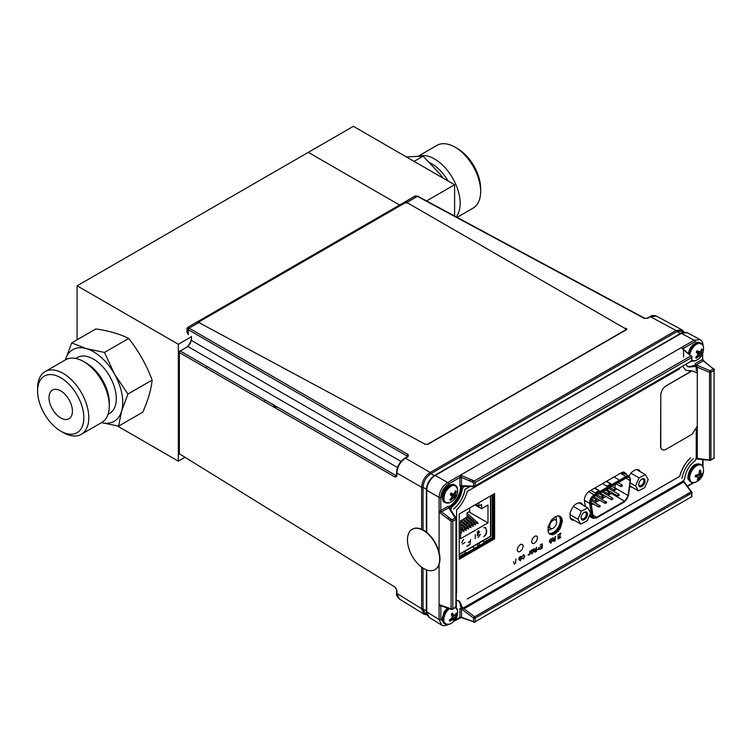 <?xml version="1.0" encoding="UTF-8"?>
<svg xmlns="http://www.w3.org/2000/svg" width="752" height="752" viewBox="0 0 752 752"><rect width="100%" height="100%" fill="white"/><g stroke="black" fill="none" stroke-linecap="round" stroke-linejoin="round"><path stroke-width="1.13" d="M274.687 405.535L272.938 406.55M185.039 457.301L178.337 461.164L117.378 425.97M426.591 200.934L454.603 184.766L353.365 126.317L308.311 152.336L399.585 205.033L308.311 152.336L77.099 285.816L77.099 339.782M178.337 461.164L178.337 344.266L77.099 285.816M191.44 336.699L178.337 344.266M265.296 400.111L264.046 401.418M206.189 368.01L206.687 366.28M454.603 184.766L454.603 216.003M275.899 406.24L274.142 407.246M395.204 587.256L396.896 590.301L396.896 593.441L399.293 598.912L424.025 614.196L421.618 608.725L396.896 593.441A1.241 0.714 180 0 1 396.548 592.943L396.548 589.803L395.449 587.82A1.241 0.714 -58.3 0 1 395.204 587.256L179.023 453.578M427.136 615.07L425.406 614.121L423.028 608.97L426.393 610.85M423.028 568.089L423.028 608.97M656.364 316.084L650.442 316.742L676.039 330.504L681.979 329.855L656.364 316.084C653.845 315.173 651.664 315.379 649.831 316.686A1.241 0.714 60 0 1 650.442 316.742L647.716 318.312L644.238 318.369A1.241 0.714 118.3 0 1 644.84 318.293L647.105 318.265A1.241 0.714 60 0 1 647.716 318.312M179.117 352.387L395.204 477.144A1.241 0.743 -60 0 1 396.078 475.621L180.001 350.864M179.343 351.118L179.343 453.127M423.028 529.944L423.028 487.324C423.526 481.534 426.158 476.975 430.924 473.647L676.95 331.604L682.6 331.087L684.292 332.111M395.204 477.144L396.896 476.129L396.896 472.989A1.241 0.714 180 0 1 396.548 472.491C397.018 466.381 399.782 461.596 404.839 458.137A1.241 0.714 -120 0 1 405.441 458.194C400.243 461.766 397.394 466.701 396.896 472.989L421.618 487.258C422.135 480.979 424.983 476.044 430.163 472.463L405.441 458.194L408.167 456.614L408.195 454.64L189.109 328.154L198.613 322.674M424.692 444.282L428.114 444.225L626.228 329.846L626.914 329.085L626.19 328.248M187.069 347.029A1.241 0.714 60 0 1 187.323 346.475A1.241 0.714 60 0 1 187.934 346.531L179.878 351.184M407.875 201.856L417.369 196.375L414.173 196.61L187.464 327.505L186.844 332.055L188.235 334.085M188.235 334.471L188.235 329.677C186.374 328.549 186.402 328.22 188.301 328.699C186.919 327.299 187.192 327.12 189.109 328.154A1.241 0.743 120 0 0 188.235 329.677L407.321 456.163A1.241 0.743 -60 0 1 408.195 454.64M197.71 322.608L406.973 201.79M626.745 329.414L626.125 328.624M397.479 467.509L187.934 346.531L191.44 340.449L400.985 461.427M490.53 495.925L490.53 536.195L459.199 554.271L490.53 536.195A0.978 0.564 -0 0 0 490.53 535.396M469.502 541.496L468.374 542.493L469.502 541.496M470.583 539.72L469.991 544.514L466.926 546.281M480.359 534.465L478.093 537.548L480.124 534.334M477.125 532.228L478.77 530.621M478.498 534.503L477.078 535.875L478.498 534.503M478.892 502.646L478.892 506.04L481.543 504.507L481.543 508.719L487.992 504.996L487.992 522.903L460.572 538.733L460.572 520.826L467.03 517.103L467.03 512.883L469.68 511.36L469.68 507.967M483.724 527.754L485.604 527.575L486.676 530.705C486.807 533.187 485.801 535.198 483.658 536.712C485.538 535.029 486.469 532.98 486.441 530.574L486.676 530.705M475.208 534.597L475.208 538.658L475.208 534.597M461.794 542.587L463.674 539.334M469.991 544.514L466.842 546.065M460.572 530.292L464.031 531.683L462.001 529.869M466.701 527.161L468.731 528.966C466.531 528.647 465.15 527.848 464.576 526.579L460.572 523.411M471.401 524.445L473.431 526.259C471.231 525.93 469.85 525.131 469.276 523.862L463.523 519.124M476.101 521.728L478.131 523.542C475.931 523.213 474.55 522.414 473.976 521.145L467.03 515.346M468.834 511.849L487.992 522.903M473.751 523.091L475.781 524.896C473.581 524.576 472.2 523.777 471.626 522.508L465.873 517.771M469.051 525.798L471.081 527.613C468.881 527.284 467.5 526.485 466.926 525.216L461.173 520.478M464.351 528.515L466.381 530.329C464.181 530 462.8 529.201 462.226 527.932L460.572 526.87M460.572 532.895L461.681 533.036L460.572 531.749M474.954 504.921L481.543 508.719M475.95 504.338L478.892 506.04M485.482 527.519L486.441 530.574M477.2 534.55L478.46 531.57L479.438 531.927M464.99 542.521L462.367 544.034L464.99 542.521M477.2 534.559L479.663 532.059L478.695 531.702L477.2 534.559M449.329 608.697A9.767 5.64 120 0 0 443.812 619.921A9.767 5.64 120 0 0 449.724 624.169C455.411 621.406 458.024 616.894 457.554 610.605A9.767 5.64 120 0 0 457.554 610.605A9.767 5.64 120 0 0 457.235 609.299A9.767 5.64 120 0 0 455.891 607.428M448.587 608.434A10.011 5.781 120 0 0 443.426 617.138A10.011 5.781 120 0 0 445.231 624.094L449.734 624.169A9.767 5.64 120 0 0 449.734 624.169A9.767 5.64 120 0 0 454.772 619.827M452.384 617.542L454.96 618.699L456.84 614.074L456.455 613.03L454.462 615.493L451.501 614.027M454.96 618.699L454.875 619.921L453.776 621.002L453.127 619.46L449.696 621.096L449.339 620.033L452.403 617.505L451.285 614.224A12.793 5.48 -34.2 0 0 452.384 613.143L453.55 614.892M452.206 613.331L452.695 613.557M454.462 615.493L451.313 614.205M452.225 618.736A8.977 5.179 120 0 0 452.629 618.172M451.736 618.407L453.127 619.46M453.738 619.892L451.764 618.379M450.786 619.206L451.858 619.939M455.176 617.448L452.253 615.916M452.187 617.824L454.819 619.864M455.862 616.01L454.744 615.315M456.755 614.102L455.947 614.027M455.27 497.57L455.872 496.527A9.767 5.64 -60 0 1 455.27 497.57A9.767 5.64 -60 0 1 454.988 497.993L455.27 497.57M456.53 486.535A10.011 5.781 120 0 0 455.251 485.247A10.011 5.781 120 0 0 445.24 491.028A10.011 5.781 120 0 0 445.24 502.59A10.011 5.781 -60 0 1 443.163 498.012A10.011 5.781 -60 0 1 447.534 487.935A10.011 5.781 -60 0 1 455.251 485.247C456.163 485.463 456.934 486.751 457.554 489.101C455.082 483.48 451.144 484.307 445.71 491.592C442.42 499.807 443.765 503.502 449.724 502.656A9.767 5.64 -60 0 1 443.821 497.796A9.767 5.64 -60 0 1 450.392 486.422A9.767 5.64 -60 0 1 457.554 489.101C458.015 495.399 455.402 499.92 449.724 502.656A9.767 5.64 -60 0 0 450.26 502.421M450.918 493.227L451.661 494.515L455.524 496.151L455.665 493.669L455.327 495.201L456.003 496.696L455.12 498.097L453.691 497.796L450.636 500.343A12.793 2.453 -127.5 0 1 449.865 499.77L452.253 496.734L450.166 494.421L451.04 493.021L453.888 494.139L455.524 490.774A12.793 3.704 11.4 0 1 456.295 491.347L455.665 493.669L454.734 493.152L455.665 493.669L456.295 491.347L455.374 491.385M452.836 496.358A8.977 5.179 120 0 0 452.958 496.17A8.977 5.179 120 0 0 453.475 495.286M451.802 497.758A8.977 5.179 120 0 0 452.46 496.912M454.17 496.95A10.011 5.781 -60 0 1 453.992 497.241A10.011 5.781 120 0 0 454.81 495.85A10.011 5.781 -60 0 1 454.17 496.95M446.989 503.06A10.011 5.781 120 0 1 445.24 502.59L444.498 502.167A10.011 5.781 -60 0 1 444.498 490.605A10.011 5.781 -60 0 1 454.518 484.824A10.011 5.781 120 0 0 446.801 487.503A10.011 5.781 120 0 0 442.43 497.58A10.011 5.781 120 0 0 444.498 502.167C443.52 502.505 442.731 500.747 442.129 496.884C443.135 488.133 449.17 483.057 454.518 484.824L455.251 485.247M455.58 496.207A10.011 5.781 -60 0 1 454.669 497.749A10.011 5.781 120 0 0 454.913 497.382A10.011 5.781 120 0 0 455.58 496.207M451.04 493.021L450.166 494.421L452.253 496.734L454.556 497.692L451.031 495.06M454.819 493.039L453.888 494.139M455.327 495.201L452.967 494.102L455.327 495.201M452.196 493.735L450.965 493.162L452.196 493.735M449.865 499.77L450.636 500.343L450.222 499.478L450.636 500.343L452.478 498.736L451.567 498.172M455.12 498.097L454.556 497.692M702.443 344.557A10.011 5.781 120 0 0 701.155 343.279C702.077 343.495 702.838 344.773 703.458 347.133L703.458 347.133A9.767 5.64 120 0 0 696.709 344.2A9.767 5.64 120 0 0 689.819 354.831M691.708 360.659A9.767 5.64 120 0 0 695.638 360.687L695.638 360.687C701.306 357.943 703.919 353.431 703.458 347.133M697.311 356.138L698.241 356.73L700.3 355.893L700.761 356.457L701.701 355.104L701.635 351.851L700.629 351.269M698.241 356.73L696.314 358.262L695.619 357.576L698.176 354.615L696.258 352.039L697.189 350.705L700.281 352.152M701.447 349.605L702.359 349.595L701.663 348.909L700.385 351.598M702.359 349.595L701.635 351.851A10.011 5.781 120 0 0 702.274 349.595M701.334 354.408L697.452 352.744L696.784 351.259L701.221 353.374M697.452 352.744L701.701 355.104M695.976 357.52A8.977 5.179 120 0 0 697.367 356.175M698.063 354.23L700.084 355.893M696.314 358.262L695.901 357.36M699.623 355.677A10.011 5.781 120 0 1 699.473 355.884L698.063 354.85M698.523 464.971A9.767 5.64 120 0 0 689.875 475.96A9.767 5.64 120 0 0 695.638 482.192A9.767 5.64 120 0 0 695.666 482.182C701.306 479.456 703.919 474.935 703.458 468.637L703.458 468.637A9.767 5.64 120 0 0 698.523 464.971M702.349 474.897A9.767 5.64 120 0 0 703.458 468.637C702.838 466.287 702.067 464.999 701.155 464.783A10.011 5.781 120 0 0 698.091 464.473A10.011 5.781 120 0 0 690.045 472.839A10.011 5.781 120 0 0 691.144 482.126A10.011 5.781 120 0 0 692.902 482.596M701.043 473.863L700.582 470.141L699.463 470.461L698.946 474.38L695.534 475.255L695.215 476.73L698.354 477.144L697.377 480.03L698.523 479.729L700.441 476.627L702.462 474.926L702.782 473.44L701.766 474.098L699.416 473.187M699.811 473.948A8.977 5.179 120 0 0 700.037 473.45M695.901 475.236L698.354 477.144M695.506 475.367L697.339 476.74M700.751 472.576L699.529 472.002M697.875 475.01L700.441 476.627M701.419 475.734L699.078 474.07M698.364 477.304L699.595 477.952M702.377 474.916L699.219 473.722M199.6 321.621L199.618 322.956L425.256 444.272L427.568 444.244L625.401 330.025L625.429 328.709L407.556 202.908L405.196 202.918M625.401 330.025L427.568 444.244M425.256 444.272L199.618 322.956M277.009 406.879L275.251 407.894M697.292 426.168L692.094 434.252L666.056 449.292A7.445 4.296 -60 0 1 662.324 449.658A7.445 4.296 -60 0 1 660.782 446.246L660.782 395.026C661.111 391.162 662.869 388.126 666.056 385.908L692.094 370.868L697.292 372.954M660.782 446.246L660.576 446.133A7.445 4.296 120 0 0 662.127 449.536A7.445 4.296 120 0 0 662.23 449.593M666.056 385.908L691.013 371.262M685.918 370.36L692.094 370.868M660.576 446.133L660.782 395.026M407.452 539.87A23.171 13.141 -119.1 0 0 417.332 563.22A23.171 13.141 -119.1 0 0 434.835 569.734A23.171 13.141 -119.1 0 0 435.032 543.094A23.171 13.141 -119.1 0 0 412.265 529.258A23.171 13.141 -119.1 0 0 407.452 539.87M434.985 569.649A23.171 13.141 -119.1 0 0 435.135 569.565A23.171 13.141 -119.1 0 0 435.333 542.925A23.171 13.141 -119.1 0 0 412.566 529.088A23.171 13.141 -119.1 0 0 412.416 529.173M523.486 554.619L522.245 556.771L523.505 555.108L524.473 556.245L523.477 558.473L522.292 558.388L523.458 558.971L524.858 556.029L523.486 554.619M518.918 559.422L520.365 560.757L521.813 557.702L521.446 556.461L520.365 556.424L518.918 559.422M520.365 560.268L519.453 560.08L519.294 559.215L520.365 556.922L521.437 557.909L520.365 560.268M535.086 552.137L534.014 551.592L534.869 549.938L534.465 549.298L536.242 549.11M553.876 541.355L552.795 540.82L553.651 539.156L553.256 538.517L554.873 538.423M550.821 543.17L549.383 541.835L549.75 540.105L550.831 538.836L551.902 538.883M558.05 534.757L558.05 538.977L558.05 534.757M538.639 547.766L539.118 547.484L538.639 547.766M679.742 476.354L467.293 599.015L679.686 476.326C681.632 469.21 685.204 463.035 690.411 457.808C685.279 463.072 681.716 469.257 679.742 476.354L679.686 476.326M589.765 516.502L589.013 516.53M585.338 506.463L584.464 500.87C584.323 496.893 586.005 493.65 589.483 491.131L621.208 472.82L626.143 474.427M574.246 520.318L571.699 519.914L570.185 518.128L570.072 512.723L572.798 507.102C574.904 504.959 571.614 507.515 576.558 503.633C580.478 502.533 576.446 502.383 581.418 503.163L582.979 505.109M628.982 476.072C633.081 470.479 628.7 475.01 634.133 470.385C638.063 469.286 634.03 469.145 638.993 469.925L640.563 471.861M631.83 487.07L629.772 486.911M459.199 559.281L459.199 514.011L494.609 493.575L494.609 538.846L459.199 559.281M555.079 516.915C559.272 515.731 554.967 515.581 560.268 516.408C562.571 519.5 561.161 515.28 562.393 521.136L560.249 528.346C556.414 533.243 560.766 529.098 555.079 533.807C550.887 534.982 555.192 535.142 549.891 534.305L548.274 532.397L548.161 526.626L551.056 520.619C553.312 518.325 549.797 521.061 555.079 516.915M520.205 544.683C521.211 544.11 523.213 543.978 523.129 546.375L522.273 549.261L520.205 551.442C519.19 552.015 517.188 552.147 517.273 549.75L518.128 546.864L520.205 544.683L518.128 546.864L517.273 549.75C517.282 550.906 518.175 552.72 520.205 551.442L522.273 549.261L523.129 546.375C523.119 545.219 522.226 543.405 520.205 544.683M534.597 536.373C535.603 535.8 537.614 535.668 537.52 538.065L536.665 540.942L534.597 543.132C533.591 543.705 531.579 543.837 531.673 541.44L532.529 538.554L534.597 536.373L532.529 538.554L531.673 541.44C531.673 542.596 532.566 544.401 534.597 543.132L536.665 540.942L537.52 538.065C537.52 536.9 536.627 535.095 534.597 536.373M514.302 564.169L513.588 561.594L514.302 564.169M515.515 563.474L515.9 559.027M520.309 560.729L518.861 559.394L519.228 557.655L520.309 556.395L521.39 556.433M529.765 552.889L529.765 551.019L529.765 552.889M532.04 553.951L530.592 552.617L530.959 550.887L532.04 549.618L533.121 549.656M539.156 549.364L537.492 549.656L539.156 547.992L539.156 549.364M456.596 592.839L456.596 509.959C461.766 504.714 465.328 498.529 467.293 491.423L679.742 368.771M681.932 478.441C683.521 470.573 687.319 463.984 693.344 458.682M691.577 371.168L685.956 370.369L682.553 366.196M469.944 486.516L465.074 489.326C463.552 497.232 459.735 503.812 453.635 509.066C459.669 503.774 463.458 497.175 465.018 489.298L469.831 486.516M571.294 519.632A9.682 5.593 120 0 0 573.372 519.811A9.682 5.593 -60 0 1 571.294 519.632M582.104 504.601A9.682 5.593 120 0 0 580.939 502.938A9.682 5.593 -60 0 1 582.104 504.601M629.819 486.61A9.682 5.593 120 0 0 630.956 486.563A9.682 5.593 -60 0 1 629.819 486.61M639.689 471.354A9.682 5.593 120 0 0 638.514 469.69A9.682 5.593 -60 0 1 639.689 471.354M459.199 557.26L492.851 537.83L493.726 538.338L493.726 494.073L493.726 538.338L459.199 558.266L493.726 538.338L494.609 538.846M549.486 534.033A10.34 5.969 120 0 0 559.375 527.838A10.34 5.969 120 0 0 559.789 516.173A10.34 5.969 -60 0 1 559.375 527.838A10.34 5.969 -60 0 1 549.486 534.033M515.928 559.046L515.543 563.483M529.793 554.769L528.13 555.051L529.793 553.397L529.793 554.769M696.239 370.811L696.239 367.23L695.177 366.497L687.958 366.76L685.692 364.382M464.426 486.262L462.339 488.687C461.324 496.264 457.789 502.374 451.745 507.036L450.683 509.762M456.304 600.199L458.955 600.961L462.339 607.334L463.505 607.889L683.418 480.923L684.583 479.024C685.598 471.457 689.123 465.338 695.177 460.685L696.239 458.72L696.239 429.533M696.239 367.23L694.293 365.989A16.553 9.56 -60 0 1 687.535 366.478A16.553 9.56 120 0 0 694.293 365.989A1.654 0.959 120 0 1 695.017 365.961L695.891 366.468M462.339 607.334L461.455 606.826A16.553 9.56 120 0 0 458.504 600.726A16.553 9.56 -60 0 1 461.455 606.826L460.581 606.328A16.553 9.56 120 0 0 458.034 600.528M451.745 507.036L450.871 506.528A16.553 9.56 120 0 0 461.455 488.189L462.339 488.687M463.505 486.788L462.668 486.262M549.919 542.493L550.821 542.681L551.893 540.321L550.831 539.334M553.181 540.594L554.844 540.303L554.844 539.005M537.426 549.618L539.09 549.327L539.09 548.029M534.39 551.376L536.054 551.084L536.054 549.778M531.128 553.275L532.031 553.463L533.112 551.103L532.04 550.107M528.073 555.023L529.737 554.732L529.737 553.425M519.397 560.043L520.299 560.231L521.38 557.881L520.309 556.884M530.649 552.654L532.096 553.989L533.544 550.925L533.177 549.693L532.096 549.656L530.649 552.654M532.096 553.491L531.185 553.303L531.025 552.447L532.106 550.144L533.168 551.141L532.096 553.491M535.151 552.165L536.496 551.395L536.496 547.174L535.631 549.533L533.835 548.706L534.926 549.966L534.07 551.63L535.151 552.165M536.11 551.122L534.446 551.404L536.11 549.75L536.11 551.122M559.319 537.285L560.889 533.159L558.51 534.531L560.447 533.901L558.557 538.723L560.691 537.492L560.691 536.994L559.009 537.971L559.319 537.285M549.439 541.872L550.887 543.207L552.335 540.143L551.968 538.911L550.887 538.874L549.439 541.872M550.878 542.718L549.975 542.53L549.815 541.666L550.887 539.363L551.959 540.359L550.878 542.718M553.933 541.393L555.277 540.613L555.277 536.392L554.901 538.479L552.617 537.924L553.716 539.184L552.861 540.848L553.933 541.393M554.901 540.34L553.237 540.632L554.901 538.968L554.901 540.34M540.152 549.28L542.333 548.02L542.333 543.799L540.105 545.087L541.957 544.514L541.957 545.933L540.246 546.92L540.246 547.418L541.957 546.431L541.957 547.747L540.152 549.28M492.851 537.83L492.851 494.581M461.455 488.189A16.553 9.56 -60 0 1 450.871 506.528L449.987 506.021A16.553 9.56 120 0 0 460.581 487.681L461.455 488.189A1.654 0.959 -60 0 1 462.621 486.281L462.546 486.243M461.465 485.98A1.654 0.959 120 0 0 460.581 487.681M449.799 508.484A1.654 0.959 -60 0 1 450.871 506.528M449.987 506.021A1.654 0.959 120 0 0 448.972 507.6M687.131 366.168A16.553 9.56 120 0 0 693.419 365.481L694.293 365.989M462.358 607.503A1.654 0.959 -60 0 1 461.794 607.466A1.654 0.959 -60 0 1 461.455 606.826M460.581 606.328A1.654 0.959 120 0 0 460.92 606.958L461.794 607.466M570.909 519.275A9.682 5.593 120 0 0 572.498 519.303M581.23 504.094A9.682 5.593 120 0 0 580.431 502.787M624.386 473.412A7.2 4.155 120 0 0 623.812 472.143M624.339 472.256A7.2 4.155 -60 0 1 625.269 473.92M638.805 470.846A9.682 5.593 120 0 0 638.016 469.539M549.101 533.676A10.34 5.969 120 0 0 558.492 527.331A10.34 5.969 120 0 0 559.291 516.022M441.443 605.943L440.832 606.3L440.813 619.516L446.961 624.639M683.305 480.387L683.747 481.929L464.031 608.782L459.914 608.622L461.86 607.494M695.092 366.008L695.092 363.724L703.026 359.146M702.49 344.501L694.97 341.737L682.59 348.881M471.175 479.663L469.286 480.754M459.914 477.445L448.483 484.053C443.859 487.277 441.302 491.705 440.813 497.326L440.813 510.533L448.361 506.171L456.107 518.222A1.241 0.79 -32.7 0 1 456.191 518.589A1.241 0.714 180 0 1 456.304 518.889A1.241 0.714 180 0 1 455.938 519.397L455.938 607.005A1.241 0.714 0 0 0 456.304 606.497L456.107 518.222A1.241 0.79 -32.7 0 0 455.214 517.978L448.521 507.544M448.361 516.991L448.361 519.171M492.287 494.91L492.287 536.834L491.705 537.821L484.297 542.098L484.297 542.765M466.043 553.303L466.043 552.635L459.199 556.593M452.131 494.713L451.67 495.483M558.557 515.919A9.926 5.734 -60 0 1 558.285 527.208A9.926 5.734 -60 0 1 548.64 533.093M624.959 472.566L625.213 473.713M625.213 473.76L626.209 473.591M448.22 624.508C445.833 625.786 443.652 625.993 441.697 625.119L439.083 619.526A1.241 0.714 0 0 0 440.813 619.516M452.102 609.383A1.241 0.808 -70.7 0 1 451.097 608.819L439.083 604.617L441.565 605.708L440.832 606.3L439.083 604.617L439.083 619.526L426.741 611.893L429.129 617.364L441.48 624.997M450.486 520.76L450.486 518.579M448.982 507.656L441.565 511.933L440.832 510.523L439.083 512.244L451.397 521.437M440.813 497.326A1.241 0.714 180 0 1 439.083 497.335L439.083 552.316M474.832 486.751L459.914 486.168L459.914 477.473L460.534 475.095L447.628 482.54L435.286 475.414C430.059 478.977 427.211 483.912 426.741 490.21L439.083 497.335C439.582 491.056 442.43 486.121 447.628 482.54A1.241 0.714 60 0 1 448.483 484.053M459.914 477.473L461.502 477.398L461.502 485.961M464.031 486.243L464.821 485.783M471.72 481.806L473.61 480.716M694.97 341.737A1.241 0.714 -120 0 0 694.115 340.233L460.534 475.095L461.502 477.398M700.046 339.575L687.272 332.694L681.34 333.362L694.115 340.233L700.262 339.697C702.218 341.211 703.129 343.194 703.007 345.657M709.521 460.318L709.521 372.334L697.292 367.211L695.092 363.724M697.292 367.211L697.292 458.466L695.732 458.861M461.502 608.669L461.502 617.223L459.914 617.317L459.914 608.622M474.305 622.214A1.241 0.602 -69.3 0 1 473.835 622.355A1.241 0.602 -69.3 0 1 473.563 621.782L461.502 617.213L459.914 617.317M466.043 552.635L464.322 551.648M474.822 548.236L472.519 546.911M479.297 543L479.297 545.482M478.892 545.886L476.514 544.608M484.297 542.098L482.521 541.139M547.776 530.019A7.858 4.54 120 0 0 551.686 528.703M556.273 520.751A7.858 4.54 120 0 0 555.455 516.699M439.083 604.617L439.083 564.555M452.403 520.008L441.574 511.924L439.083 512.244M697.292 458.466L709.86 459.98M710.537 460.412L706.476 459.923M691.539 361.007L474.39 486.375M473.995 481.186L690.853 355.987A1.241 0.808 -49.3 0 1 691.633 356.044L692.066 356.984A1.241 0.714 180 0 1 691.708 357.491L691.708 361.449M714.033 458.344L714.033 370.388A1.241 0.714 -120 0 0 713.31 368.969A1.241 0.602 -50.7 0 1 713.949 368.922L714.4 369.881A1.241 0.714 180 0 1 714.033 370.388L710.922 372.184A1.241 0.714 180 0 1 709.521 372.334L710.198 370.774L713.31 368.969L702.5 360.133M691.154 497.016L475.161 621.725A1.241 0.714 0 0 1 473.563 621.782L473.563 618.182L474.578 616.809L691.398 491.629M623.248 472.049L622.252 472.209M583.994 512.507A3.685 2.124 -60 0 1 585.554 512.469A3.685 2.124 -60 0 1 586.118 515.421A3.685 2.124 -60 0 1 583.721 518.664A3.685 2.124 -60 0 1 581.879 518.842A3.685 2.124 -60 0 1 581.127 517.47M584.304 512.309A4.512 2.604 -60 0 1 587.491 514.152A4.512 2.604 -60 0 1 584.304 519.679A4.512 2.604 -60 0 1 581.108 517.837A4.512 2.604 -60 0 1 584.304 512.309L584.304 512.309M587.162 520.873L580.835 524.116L577.978 519.247L581.437 511.116L587.763 507.873L590.63 512.742L587.162 520.873M570.11 517.921L580.835 524.116M577.978 519.247L569.762 514.5M578.908 502.759L587.763 507.873M573.325 506.434L581.437 511.116M641.578 479.259A3.685 2.124 -60 0 1 643.139 479.221A3.685 2.124 -60 0 1 643.703 482.173A3.685 2.124 -60 0 1 641.296 485.416A3.685 2.124 -60 0 1 639.454 485.604A3.685 2.124 -60 0 1 638.711 484.222M641.888 479.062A4.512 2.604 -60 0 1 645.075 480.904A4.512 2.604 -60 0 1 641.888 486.431A4.512 2.604 -60 0 1 638.692 484.589A4.512 2.604 -60 0 1 641.888 479.062L641.888 479.062M644.746 487.625L638.42 490.877L635.562 485.999L639.021 477.877L645.348 474.625L648.205 479.503L644.746 487.625M629.903 485.952L638.42 490.877M635.562 485.999L630.289 482.953M636.493 469.511L645.348 474.625M630.909 473.187L639.021 477.877M553.143 528.233A4.879 2.82 -60 0 1 550.831 528.534A4.879 2.82 -60 0 1 550.708 522.837A4.879 2.82 -60 0 1 555.709 520.093A4.879 2.82 -60 0 1 556.301 524.041A4.879 2.82 -60 0 1 553.143 528.233M591.373 504.912L593.196 503.868M595.189 502.721L599.588 500.183M601.572 499.037L605.971 496.508M607.954 495.361L611.263 493.453A5.132 2.961 120 0 0 612.222 492.757M613.538 491.216A5.132 2.961 120 0 0 614.205 490.022M614.816 488.076A5.132 2.961 120 0 0 614.845 487.869L615.305 484.288M607.842 490.567L607.343 490.257L607.842 489.373M600.058 493.086A0.996 0.573 -60 0 1 600.049 493.077L611.461 499.685A0.996 0.573 -60 0 1 611.254 499.225A0.827 0.479 0 0 0 612.419 499.225L612.654 499.093A0.827 0.479 -0 0 0 612.654 498.416A0.996 0.573 -60 0 0 612.448 497.965L602.032 491.94M606.441 489.411A0.996 0.573 -60 0 1 606.432 489.402L617.843 496A0.996 0.573 -60 0 1 618.84 494.28A0.996 0.573 -60 0 1 619.046 494.741A0.827 0.479 180 0 1 619.037 495.418L618.802 495.549A0.827 0.479 180 0 1 617.636 495.549M614.845 487.869L628.174 495.577A5.132 2.961 -60 0 1 624.592 501.17L611.263 493.453M592.933 515.158L596.618 517.291L624.592 501.17M596.618 517.291A5.132 2.961 -60 0 1 594.052 517.536A5.132 2.961 -60 0 1 593.027 515.834L591.1 503.088A5.132 2.961 -60 0 1 594.682 496.17L626.519 477.821A5.132 2.961 -60 0 1 629.095 477.567A5.132 2.961 -60 0 1 630.11 480.613L625.908 478.178M628.174 495.577L630.11 480.613M612.354 499.262A0.996 0.573 -60 0 1 611.461 499.685M602.775 497.213A0.996 0.573 -60 0 1 601.675 497.175A0.827 0.479 0 0 0 602.841 497.175L603.076 497.044A0.827 0.479 -0 0 0 603.085 496.367A0.996 0.573 -60 0 0 602.878 495.916L599.006 493.679M595.293 500.86A0.996 0.573 -60 0 1 596.693 500.042A0.827 0.479 180 0 1 596.693 500.719L596.458 500.86A0.827 0.479 180 0 1 595.293 500.86A0.996 0.573 -60 0 0 595.499 501.311L591.918 499.243M590.762 502.618C590.987 499.742 592.303 497.476 594.682 495.831L626.519 477.482C628.907 476.383 630.214 477.135 630.449 479.748A5.546 3.205 -60 0 1 630.402 480.5L628.465 495.465L624.592 501.509L596.618 517.63C594.531 518.645 593.243 518.119 592.745 516.051L590.809 503.314A5.546 3.205 -60 0 1 590.762 502.618M590.762 490.398L595.086 492.898L599.184 490.539L594.86 488.029M614.017 476.965L618.511 479.569L614.017 476.965M602.465 483.639L606.798 486.149L610.897 483.79L606.563 481.28M610.605 483.959L606.272 481.449M594.559 488.198L598.893 490.708M60.715 417.924A16.553 9.56 60 0 1 49.905 403.335A16.553 9.56 60 0 1 52.443 390.072A16.553 9.56 60 0 1 68.987 399.632A16.553 9.56 60 0 1 68.987 418.742A16.553 9.56 60 0 1 60.715 417.924M37.6 391.059A32.693 18.875 -120 0 0 60.715 431.093A32.693 18.875 -120 0 0 83.829 417.755A32.693 18.875 -120 0 0 60.715 377.711A32.693 18.875 -120 0 0 37.6 391.059L37.6 388.192A36.209 20.906 -120 0 1 45.101 371.61L65.584 359.794A36.209 20.906 -120 0 1 83.679 361.58A36.209 20.906 -120 0 1 83.688 361.58A36.209 20.906 -120 0 1 109.284 405.93A36.209 20.906 -120 0 1 101.783 422.502L81.301 434.327A36.209 20.906 -120 0 0 70.284 378.651A36.209 20.906 -120 0 0 63.206 373.406A36.209 20.906 -120 0 0 45.101 371.61M60.715 431.093L63.206 432.532A36.209 20.906 -120 0 0 81.301 434.327M109.284 405.93L109.284 402.715A32.28 18.631 -120 0 0 86.461 363.188L83.688 361.58M108.025 414.361L109.623 413.44A32.28 18.631 -120 0 0 114.567 387.571A32.28 18.631 -120 0 0 93.483 359.136A32.28 18.631 -120 0 0 77.343 357.538L75.745 358.46M121.608 411.062A41.379 23.895 60 0 1 101.576 422.624L118.581 426.158L121.608 411.062L127.925 394.057L114.548 374.205A41.379 23.895 60 0 1 121.608 411.062M65.368 359.917A41.379 23.895 60 0 1 65.368 359.907A41.379 23.895 60 0 1 86.433 348.627A41.379 23.895 60 0 1 114.548 374.205L104.472 352.434L86.433 348.627L71.684 342.912L65.368 359.907M127.925 394.057L152.13 380.089C151.19 389.527 148.078 400.224 142.786 412.181L118.581 426.158M152.13 380.089C146.49 364.955 138.678 351.081 128.686 338.456L104.472 352.434M128.686 338.456C119.935 334.029 109.002 330.852 95.889 328.934L71.684 342.912M418.394 156.096L436.94 145.39A36.209 20.906 60 0 1 455.045 147.185L457.526 148.614A32.693 18.875 60 0 1 480.641 188.658L480.641 191.525A36.209 20.906 60 0 1 473.14 208.097L457.113 217.356M455.045 147.185A36.209 20.906 60 0 1 480.641 191.525M419.061 156.087A36.209 20.906 60 0 1 434.562 159.01A36.209 20.906 60 0 1 456.981 187.248A36.209 20.906 60 0 1 456.201 216.858M430.012 162.883A32.28 18.631 60 0 1 431.78 163.823A32.28 18.631 60 0 1 447.966 180.931M406.353 156.914L423.113 156.162L439.384 173.411L442.937 178.036M423.113 156.162L414.089 161.379M615.7 489.759L615.7 489.759A0.827 0.479 0 0 1 614.44 489.815A0.996 0.573 -60 0 1 615.85 489.007M622.083 486.083L622.083 486.083A0.827 0.479 -0 0 0 622.233 485.331A0.996 0.573 -60 0 0 622.026 484.88L618.163 482.643M179.333 454.133L179.333 352.124M423.028 487.409A1.241 0.714 0 0 1 421.618 487.258L421.618 529.258M421.618 567.121L421.618 608.725A1.241 0.714 180 0 0 423.028 608.885M396.896 590.301A1.241 0.714 180 0 1 396.548 589.803M396.548 472.491L396.548 475.631A1.241 0.714 -0 0 0 396.896 476.129M676.875 331.651A1.241 0.714 -120 0 0 676.039 330.504L430.163 472.463A1.241 0.714 -120 0 1 430.999 473.6M414.173 196.61C414.521 195.952 415.79 195.849 417.971 196.3L417.971 196.3A1.241 0.714 -61.7 0 0 417.369 196.375L644.238 318.369M426.403 489.204L423.028 487.324M676.95 331.604L680.259 333.578M407.96 201.874L406.635 202.645M199.139 322.439L198.641 322.73M407.669 456.633L407.556 456.567A1.241 0.714 60 0 1 408.167 456.614M430.924 473.647L434.242 475.631M191.44 336.388L191.44 340.449A1.241 0.714 180 0 1 191.093 339.951A1.241 0.714 180 0 1 191.44 339.453M456.53 608.039A10.011 5.781 120 0 0 455.985 607.325M447.713 608.133A10.011 5.781 120 0 0 442.674 616.809A10.011 5.781 120 0 0 444.498 623.681L445.24 624.104A10.011 5.781 120 0 0 446.989 624.574M453.794 620.447A10.011 5.781 120 0 0 454.452 619.573M453.381 619.62A10.011 5.781 120 0 0 453.785 619.056M456.135 614.046A10.011 5.781 120 0 0 456.314 613.322M688.183 353.421L690.007 348.458L692.695 344.971L697.715 342.32L701.155 343.279A10.011 5.781 120 0 0 694.115 345.29A10.011 5.781 120 0 0 689.217 354.314M691.708 360.875A10.011 5.781 120 0 0 692.902 361.092M700.422 342.846A10.011 5.781 120 0 0 693.447 344.801A10.011 5.781 120 0 0 688.512 353.703M701.973 474.756A10.011 5.781 120 0 0 702.377 473.751M702.443 466.071A10.011 5.781 120 0 0 701.155 464.783L700.422 464.36A10.011 5.781 120 0 0 697.358 464.05A10.011 5.781 120 0 0 689.311 472.416A10.011 5.781 120 0 0 690.411 481.703L688.606 479.635C686.238 478.742 689.847 465.206 696.907 463.975L700.422 464.36M697.818 479.334A10.011 5.781 120 0 0 699.21 477.746M701.174 474.465A10.011 5.781 120 0 0 701.39 473.976M454.969 620.193L459.914 617.336M687.281 486.065L693.147 482.681M702.641 466.231L702.641 459.472M702.641 360.462L702.641 353.656M683.54 347.894L683.54 357.059M703.75 360.565L695.929 365.077M426.393 532.162L426.393 489.712A1.241 0.714 180 0 0 426.741 490.21L426.741 532.444M426.741 569.941L426.741 611.893A1.241 0.714 180 0 1 426.393 611.395C425.726 612.57 426.638 614.563 429.129 617.364M451.83 519.933L455.214 517.978A1.241 0.714 -120 0 1 455.938 519.397L452.554 521.352M680.729 333.305A1.241 0.714 -120 0 1 681.34 333.362L435.286 475.414A1.241 0.714 -120 0 0 434.675 475.367L680.729 333.305C681.415 332.14 683.596 331.942 687.272 332.694M473.563 486.553L473.563 482.286M473.91 482.746L461.502 477.407M461.183 485.613L473.816 486.206M682.694 348.702L691.079 355.922M691.84 357.397L691.84 360.528M695.835 364.758L710.198 370.774A1.241 0.714 60 0 1 710.922 372.184L710.922 460.177M713.582 458.419L709.963 460.506M691.84 491.817L691.84 496.066M689.819 494.167L688.635 493.227M683.916 481.571L692.047 492.428M691.332 492.062L683.747 481.929M464.031 608.782L474.578 616.809A1.241 0.714 60 0 1 475.161 618.097L691.981 492.917M692.009 496.499L475.161 621.697L475.161 618.097A1.241 0.714 180 0 1 473.563 618.182L461.183 608.744M451.097 520.863L451.097 608.819A1.241 0.714 0 0 0 452.826 608.8L455.938 607.005A1.241 0.714 -120 0 1 455.684 607.569L451.538 609.468L440.691 605.68M452.826 520.845L452.826 608.8A1.241 0.714 60 0 1 452.563 609.374M474.85 482.69L691.708 357.491A1.241 0.714 -120 0 0 690.853 355.987L681.707 348.11M460.534 475.095L474.644 481.158M475.161 482.211L475.161 486.469M714.062 457.348L714.062 370.369M713.46 368.903L703.242 360.546M714.306 457.836L710.687 459.933M687.008 494.167L688.193 495.098M691.708 496.987L691.708 492.739M714.062 369.392A1.241 0.714 180 0 1 714.4 369.881M475.161 621.697A1.241 0.714 60 0 1 474.897 622.271L461.164 617.552L454.264 621.02M611.254 499.225A0.996 0.573 -60 0 1 612.448 497.965L612.899 498.755M591.053 502.627L598.686 507.036A0.996 0.573 -60 0 1 599.682 505.325A0.996 0.573 -60 0 1 599.889 505.776A0.827 0.479 -0 0 1 600.134 506.115L591.382 500.522M609.787 487.465L614.647 490.276A0.996 0.573 -60 0 1 614.44 489.815M601.675 497.175A0.996 0.573 -60 0 1 602.878 495.916L603.32 496.705M596.693 500.042A0.996 0.573 -60 0 1 596.392 500.898M603.405 491.141L608.265 493.951A0.996 0.573 -60 0 1 609.261 492.231A0.996 0.573 -60 0 1 609.468 492.692M621.03 486.591A0.996 0.573 -60 0 1 622.026 484.88L622.477 485.67L621.03 486.591L616.179 483.79M593.779 496.828L605.069 503.361A0.996 0.573 -60 0 1 606.065 501.64A0.996 0.573 -60 0 1 606.272 502.101A0.827 0.479 -0 0 1 606.516 502.43L595.65 495.615M619.046 494.741A0.996 0.573 -60 0 1 618.736 495.587M598.479 506.585A0.827 0.479 0 0 0 600.134 506.115L598.686 507.036M608.058 493.5A0.827 0.479 0 0 0 609.336 493.425M604.871 502.909A0.827 0.479 0 0 0 606.516 502.43L605.069 503.361M630.402 480.5L629.133 476.157A6.373 3.685 120 0 0 625.937 476.467A0.827 0.479 60 0 1 626.519 477.482M628.531 494.948L630.439 479.964M620.419 473.281L625.937 476.467L594.099 494.816A0.827 0.479 60 0 1 594.682 495.831M588.675 491.676L594.099 494.816A6.373 3.685 120 0 0 589.643 503.417A0.827 0.545 -8.6 0 0 590.809 503.314M584.407 500.381L589.643 503.417L591.58 516.154A0.827 0.545 -8.6 0 0 592.745 516.051M589.653 515.035L591.58 516.154A6.373 3.685 120 0 0 592.839 518.278L596.449 518.006A0.827 0.479 -120 0 0 596.618 517.63M596.035 517.959A0.827 0.479 -120 0 0 596.449 518.006L624.423 501.885A0.827 0.479 -120 0 0 624.592 501.509M624.01 501.847A0.827 0.479 -120 0 0 624.423 501.885L628.465 495.465M399.293 598.912C397.244 597.173 396.332 595.189 396.548 592.943M424.025 614.196L426.91 614.948M684.066 331.98L681.979 329.855M647.105 318.265L649.831 316.686M417.971 196.3L644.84 318.293M407.556 456.567L404.839 458.137M191.093 339.951C190.811 343.006 189.551 345.177 187.323 346.475M188.479 334.64L186.844 332.055M490.812 495.765L490.812 535.791M459.199 554.6L490.323 536.627M463.683 530.959L460.572 528.177M468.383 528.242L460.572 521.258M473.083 525.535L464.98 518.278M477.783 522.819L467.03 513.193M475.433 524.172L467.03 516.652M470.733 526.889L462.63 519.641M466.033 529.605L460.572 524.717M461.333 532.313L460.572 531.636M455.251 606.761L457.554 610.615M447.299 607.992L444.122 611.893L442.12 618.576L442.411 620.842L444.498 623.681M445.24 502.59L449.734 502.656M691.144 360.622L695.638 360.687M690.411 481.703L691.144 482.126C693.852 482.737 695.346 482.756 695.638 482.192M703.007 459.51L703.007 466.936M693.927 482.652L687.497 486.365M426.393 611.395L426.393 569.809M426.393 489.712C426.854 483.611 429.618 478.827 434.675 475.367M706.175 460.074L696.54 458.917M456.304 606.497L455.684 607.569M555.709 520.093L553.162 518.316M550.831 528.534L548.02 527.218M614.647 490.276L616.095 489.345L615.644 488.556L611.78 486.318M601.882 497.636L597.022 494.825M596.486 499.591L593.027 497.589M608.265 493.951L609.703 493.03L609.261 492.231L605.398 489.994M618.84 494.28L608.415 488.255M595.499 501.311L596.938 500.381M617.843 496L619.281 495.079M629.133 476.157L622.43 472.284M592.839 518.278L589.173 516.154"/></g></svg>
